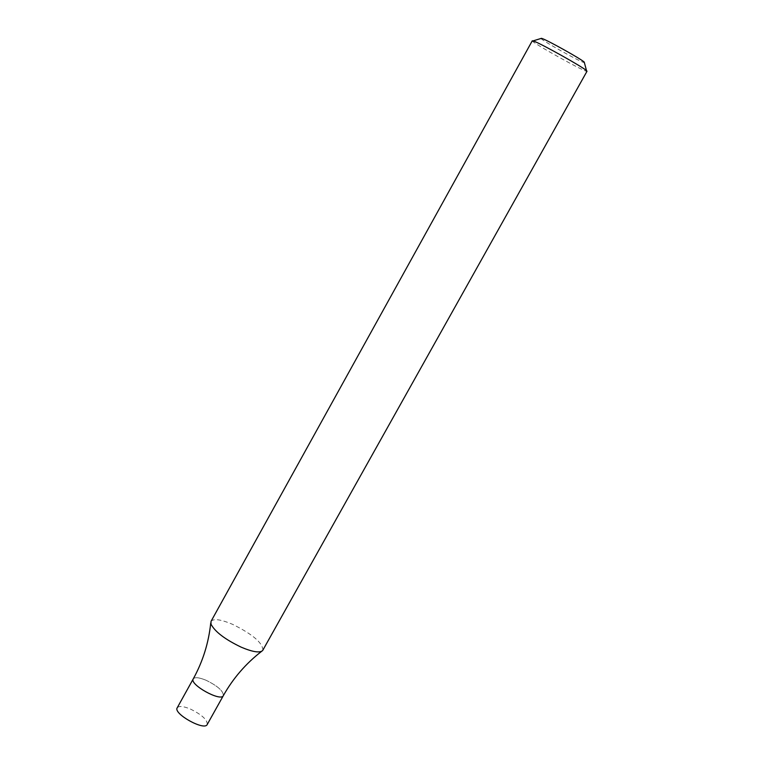 <?xml version="1.0" encoding="UTF-8"?>
<svg xmlns="http://www.w3.org/2000/svg" width="764" height="764" viewBox="0 0 764 764"><rect width="100%" height="100%" fill="white"/><g stroke="black" fill="none" stroke-linecap="round" stroke-linejoin="round"><path stroke-width="0.57" stroke-dasharray="3.82 2.86" d="M532.279 40.788C530.264 41.753 587.249 73.478 587.01 71.253M211.026 621.361C213.633 618.362 220.892 619.384 232.81 624.436C252.769 634.387 262.797 642.973 262.873 650.221M540.96 38.486C542.45 40.884 581.566 62.658 584.393 62.658M206.089 680.266C199.137 677.42 194.858 676.961 193.244 678.909C194.858 676.961 199.137 677.42 206.089 680.266C217.74 686.005 223.489 691.134 223.336 695.651C223.489 691.134 217.74 686.005 206.089 680.266M207.216 724.511C207.474 719.822 201.782 714.626 190.15 708.935C183.188 706.137 178.881 705.764 177.21 707.808M210.74 623.023L210.864 621.734M261.613 651.339L262.644 650.556"/><path stroke-width="1.15" d="M533.73 41.113L532.279 40.788L211.026 621.361L211.007 624.188C214.99 631.79 225.103 639.468 241.328 647.232C252.683 652.007 259.779 653.115 262.644 650.556L587.01 71.253L586.504 70.613C582.731 66.945 541.055 43.644 533.73 41.113M584.393 62.658L584.24 62.094C581.184 59.048 547.998 40.492 542.048 38.496L540.96 38.486M210.74 623.023C208.658 642.906 202.823 661.529 193.244 678.909C189.147 684.429 220.796 702.049 223.336 695.651L207.216 724.511C204.513 731.196 172.95 713.633 177.21 707.808L193.244 678.909C189.147 684.429 220.796 702.049 223.336 695.651C233.058 678.356 245.817 663.582 261.613 651.339M541.523 38.315L533.091 40.884M584.24 62.094L586.504 70.613"/></g></svg>
